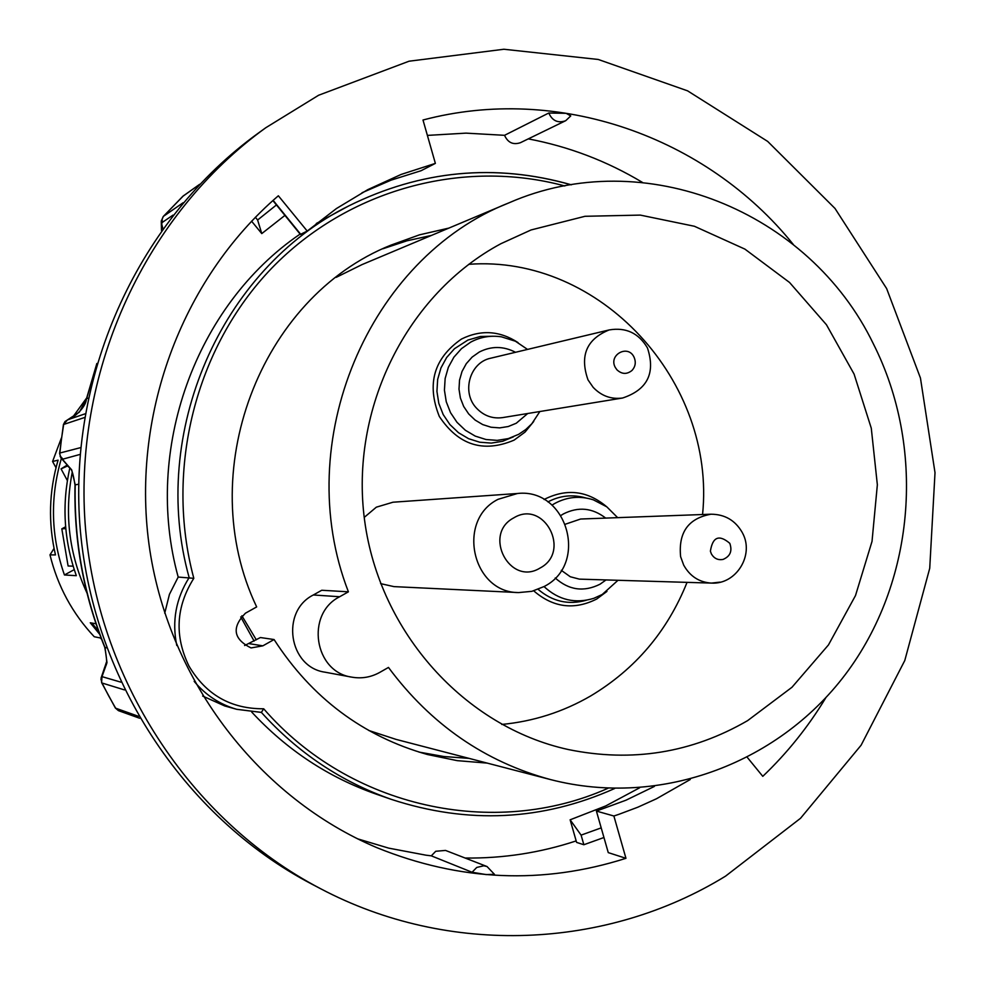 <?xml version="1.0" encoding="UTF-8"?>
<svg xmlns="http://www.w3.org/2000/svg" width="985" height="985" viewBox="0 0 985 985"><rect width="100%" height="100%" fill="white"/><g stroke="black" fill="none" stroke-linecap="round" stroke-linejoin="round"><path stroke-width="1.48" d="M99.719 634.34L90.275 622.779L95.988 623.764M61.353 458.542C49.903 497.659 50.937 536.468 64.444 574.981L74.244 569.625M64.444 574.981L76.313 575.683C63.853 540.396 61.698 504.505 69.837 467.998M86.988 593.019C69.073 554.333 64.16 514.022 72.262 472.098M86.655 397.977L72.471 417.492M61.378 438.042L52.574 461.497L56.01 467.69M54.04 548.436L49.989 554.875L55.468 554.912C48.08 523.06 48.954 491.478 58.078 460.155L52.574 461.497M49.989 554.875C57.647 586.161 72.397 613.458 94.252 636.741L100.347 637.972L101.553 639.24M67.239 465.019L61.07 468.885L67.94 465.794M98.525 631.065L91.802 623.037M65.626 526.766L61.821 528.834L68.1 565.993L73.161 566.166M61.821 528.834L65.786 528.6M518.061 342.608C499.727 330.664 480.865 329.47 461.473 339.049C433.831 358.281 426.443 384.064 439.298 416.409C458.419 445.22 483.352 453.125 514.096 440.135L525.054 432.07L533.735 421.457M490.813 358.183C469.71 362.308 461.152 392.461 476.629 408.283C483.894 415.83 492.562 418.945 502.633 417.603L622.606 398.014C611.18 399.528 601.355 395.945 593.118 387.29L588.008 379.878C579.537 355.745 586.592 339.099 609.149 329.938L490.813 358.183M606.551 506.647C587.503 490.727 566.917 488.215 544.791 499.124L544.089 499.518M533.735 590.852C553.176 607.634 574.181 610.343 596.775 598.991L606.957 591.419M720.01 582.135L711.404 583.095C699.202 582.295 689.956 576.299 683.701 565.131L680.623 556.71C678.234 532.442 688.367 518.27 711.022 514.207L580.621 519.021L565.587 524.131M561.29 570.327L570.29 576.754L579.34 579.131L711.404 583.095C736.251 584.708 754.51 554.961 742.567 533.119M544.286 586.457L531.875 591.332L518.615 592.576C472.16 592.798 456.104 520.129 498.09 499.309L517.433 493.497L392.99 502.215L376.332 507.176L364.216 517.408M380.604 583.637L393.938 586.617L518.615 592.576M500.959 243.677C406.916 293.961 349.49 408.787 364.635 520.622C379.52 632.481 464.895 726.955 568.345 749.548C632.062 762.575 691.815 752.934 747.627 720.626L791.989 687.259L828.459 644.929L855.497 595.568L872.02 541.405L877.352 484.792L871.282 428.204L854.081 374.078L826.464 324.767L789.551 282.473L744.894 249.106L694.413 226.267L640.312 215.099L585.004 216.294L531.05 229.961L500.959 243.677M501.759 724.443C533.476 721.414 563.112 711.921 590.668 695.952C635.276 669.209 667.399 631.348 687.05 582.369M241.879 615.773L256.309 639.831M368.685 730.451L396.056 739.39L550.627 779.603C661.698 808.303 781.647 762.452 848.602 670.083C915.533 577.579 925.247 446.882 873.436 343.987C809.362 211.147 644.239 143.625 509.22 202.738C368.427 257.811 290.279 442.093 348.407 591.825L339.665 596.738C305.301 613.889 314.178 672.115 351.891 677.163C361.704 678.85 371.013 677.261 379.779 672.386L388.472 667.436C430.827 724.431 484.879 761.824 550.627 779.603M509.22 202.738L361.975 264.62L336.18 277.364M351.891 677.163L325.087 672.201C288.79 667.337 280.257 611.439 313.328 594.977L321.75 590.261L348.407 591.825M702.564 514.515C716.255 381.589 600.16 254.45 468.725 264.312M614.689 788.492C542.427 820.788 468.01 824.42 391.427 799.401L376.356 794.193C328.608 777.473 287.054 750.102 251.717 712.057M391.427 799.401C341.339 781.856 297.999 752.86 261.394 712.426L236.671 709.298L224.728 705.949L202.664 696.05M608.028 788.271C494.347 839.109 349.687 807.995 263.685 708.781C230.872 708.978 205.963 694.733 188.96 666.045C174.345 635.965 175.958 606.723 193.811 578.318C164.532 469.168 195.683 347.089 271.823 268.08C348.21 189.206 462.975 158.425 564.799 185.968M194.18 681.374C205.582 695.09 219.741 704.398 236.671 709.298L261.382 712.377L263.685 708.781M244.625 645.544L260.397 637.541L274.076 639.536L262.847 645.84L251.064 647.933C233.346 639.142 231.463 627.568 245.413 613.212L256.666 606.92C192.851 473.305 259.671 297.507 390.983 245.117L419.462 234.849L448.889 228.089M418.97 752.084L443.878 756.529L469.032 758.376M431.504 235.403L406.891 240.82L382.906 248.762M487.279 763.116L457.188 760.642L427.453 754.522C362.948 736.263 311.814 697.934 274.076 639.536M164.729 613.199L169.432 594.349L178.186 577.062C143.12 449.96 195.498 305.412 300.105 234.085M316.296 223.496L348.825 205.877C421.001 170.208 495.123 163.19 571.189 184.823M193.811 578.318L178.186 577.062M240.734 616.93L254.118 641.063M431.307 855.842L472.074 872.254L486.196 874.594L494.433 874.298L487.021 866.529L445.528 850.424L435.739 851.274L431.307 855.842L425.939 855.177L388.718 848.134L357.432 838.777M576.176 840.907C540.248 852.776 503.237 858.489 465.129 858.034M601.207 827.88L581.101 835.12L570.13 819.803L576.594 842.397L583.859 844.736L603.953 837.509M690.263 779.504L656.453 798.773L637.849 807.195L618.728 814.386L613.877 815.999L596.405 811.074L608.262 852.616L625.955 858.317C542.833 884.752 459.835 881.218 376.972 847.703C259.855 798.244 170.196 682.58 149.855 550.332C129.823 418.046 180.883 279.481 278.349 195.781L307.221 231.069L336.427 208.549L367.799 189.637L401.154 174.431L435.37 163.387L421.063 170.725L391.07 180.156L362.024 192.752M318.611 95.249L409.058 61.205L503.889 49.25L598.264 59.469L687.579 90.842L767.672 141.409L834.997 208.438L886.635 288.568L920.446 378.018L935.011 472.677L929.729 568.296L904.772 660.541L861.112 745.214L800.522 818.289L725.563 876.133C606.44 949.368 449.185 956.669 320.421 888.618C189.576 820.209 96.37 677.717 85.092 523.097C74.171 368.464 146.076 214.114 265.815 127.718L318.611 95.249M596.405 811.074L626.004 800.189L654.385 786.424M565.784 120.638L570.758 115.922L566.129 113.324L548.78 113.016L504.542 135.314C507.866 142.665 513.16 145.115 520.412 142.702L520.745 142.53M255.361 217.266L257.614 220.012L276.453 204.942M284.936 215.395L261.776 233.593L251.581 221.182M257.614 220.012L261.776 233.593M570.13 819.803L605.775 805.915L639.499 787.877M520.412 142.702L565.439 120.823C557.83 123.359 552.277 120.749 548.78 113.016M300.376 234.418L307.221 231.069M581.101 835.12L583.859 844.736M825.738 697.885C808.18 726.893 787.2 753.045 762.784 776.34L747.393 757.514M435.37 163.387L422.996 120.01C558.163 84.205 706.22 136.447 793.184 244.329M613.877 815.999L625.955 858.317M320.421 888.618L312.171 884.308C182.915 816.725 90.903 676.079 79.773 523.478C68.999 370.865 139.981 218.522 258.255 133.16L265.815 127.718M106.318 662.449L102.034 675.919L101.603 682.58M162.857 228.569L161.638 223.706L162.377 222.351L173.015 215.112M78.652 484.238L75.217 484.829L71.708 469.919L62.35 459.281L80.068 454.417M100.95 679.613L106.996 662.646L105.013 647.502C83.971 595.445 74.035 541.221 75.217 484.829L75.008 485.039C73.85 541.27 83.75 595.346 104.73 647.268L106.528 647.834M115.319 707.944L118.705 710.739L139.611 718.237M199.45 184.54L182.681 196.421M163.227 216.565L162.094 219.15L162.377 222.351M161.429 220.308L161.54 230.404M86.471 398.703L88.145 398.211M96.85 363.477L86.458 398.79C85.584 409.735 69.27 420.373 67.928 419.659L65.022 421.518L63.422 424.547L67.608 419.77L85.178 413.811L67.706 419.745M59.592 453.383L60.405 456.215L62.535 458.678M60.097 456.424L69.873 468.035M528.268 138.873C568.887 146.58 606.92 161.084 642.38 182.373M427.379 135.401L466.016 133.135L504.542 135.314M493.35 336.23L480.372 336.476L467.9 340.071L454.479 348.715L446.661 357.493L440.96 367.91L437.66 379.41L436.934 391.427L438.805 403.358L443.201 414.574L449.874 424.523L458.493 432.71L468.626 438.707L479.744 442.216L491.293 443.09L502.695 441.268L513.37 436.86M518.676 434.323L508.297 438.596L497.228 440.369L486.011 439.519L475.213 436.096L465.376 430.273L457.003 422.319L450.514 412.653L446.254 401.757L444.432 390.171L445.146 378.486L448.347 367.306L453.888 357.198L461.473 348.665L470.707 342.127C480.421 336.956 490.702 335.195 501.55 336.858L515.414 341.216L527.529 349.416M539.866 411.521L531.826 423.747L525.793 429.509L518.763 434.262M527.701 413.515L516.275 423.23L508.26 426.53L499.715 427.884L491.059 427.231L482.724 424.584L475.139 420.078L468.688 413.934L463.689 406.473L460.401 398.063L458.998 389.124L459.539 380.124L462.014 371.493L466.274 363.687L472.123 357.099L479.252 352.051C491.306 345.92 503.397 346.006 515.524 352.285M615.28 367.417L616.93 369.806C621.855 374.337 626.866 374.559 631.988 370.458C635.522 366.519 636.187 362.049 633.983 357.05C627.95 344.085 608.25 354.895 615.28 367.417M538.167 589.362C552.437 601.539 568.431 605.184 586.149 600.296M552.031 505.108L554.666 503.507C567.101 496.797 580.005 495.578 593.364 499.838L606.822 506.844L617.657 517.654M585.693 497.93C572.617 494.199 560.022 495.529 547.906 501.907M561.019 515.389L563.432 513.911C578.33 506.438 592.416 507.829 605.689 518.098M605.997 579.968L600.013 584.216C583.834 592.28 568.911 590.212 555.22 577.986M711.379 553.915C714.125 558.532 718.028 560.354 723.064 559.418C730.242 556.377 732.483 551.009 729.787 543.314C719.087 534.264 712.623 536.899 710.394 551.206L711.379 553.915M602.044 594.571L593.844 598.314C575.24 603.99 558.63 600.074 544.04 586.592M513.887 517.802C544.212 499.223 571.509 551.711 540.1 568.013C509.873 586.838 482.231 534.067 513.887 517.802M313.328 594.977L339.665 596.738M176.783 645.495C171.784 621.19 175.909 598.548 189.157 577.604C148.784 433.215 220.948 269.003 348.825 205.877C421.051 170.183 495.221 163.153 571.349 184.798M249.414 643.697L262.847 645.84M84.562 417.517L63.656 424.449L61.513 438.694L59.851 453.026L80.659 447.621M199.696 184.281L182.951 196.175L163.485 216.306L183.087 202.762M124.492 689.919L101.997 682.999L108.596 695.718L115.627 708.178L138.491 716.304M67.793 419.708L79.366 412.136L86.631 398.777L95.964 366.543M472.074 872.254L476.74 867.44L483.807 865.79L487.021 866.529M273.128 200.349L300.757 234.368M120.773 682.125L102.489 676.781M61.07 468.885L67.374 480.594M622.606 398.014C647.428 389.74 655.714 373.056 647.465 347.976M647.28 347.631C638.539 333.016 625.82 327.118 609.149 329.938M593.844 598.314L602.167 594.534L617.964 580.325M742.259 532.516C735.303 520.412 724.898 514.305 711.022 514.207M544.693 586.223C588.968 563.334 566.966 487.735 517.433 493.497M300.425 234.479L272.882 200.558M104.742 647.293C107.131 659.815 107.267 666.02 105.173 665.909M101.061 678.074L104.915 666.66M101.061 678.086L101.714 682.814L115.38 708.043L118.422 710.628M183.616 195.621L163.325 216.441L161.257 221.366L161.478 230.49M67.534 465.351L60.91 457.926L59.617 453.186L63.434 424.535M75.008 485.026C71.585 463.27 69.566 470.005 67.583 465.4"/></g></svg>
